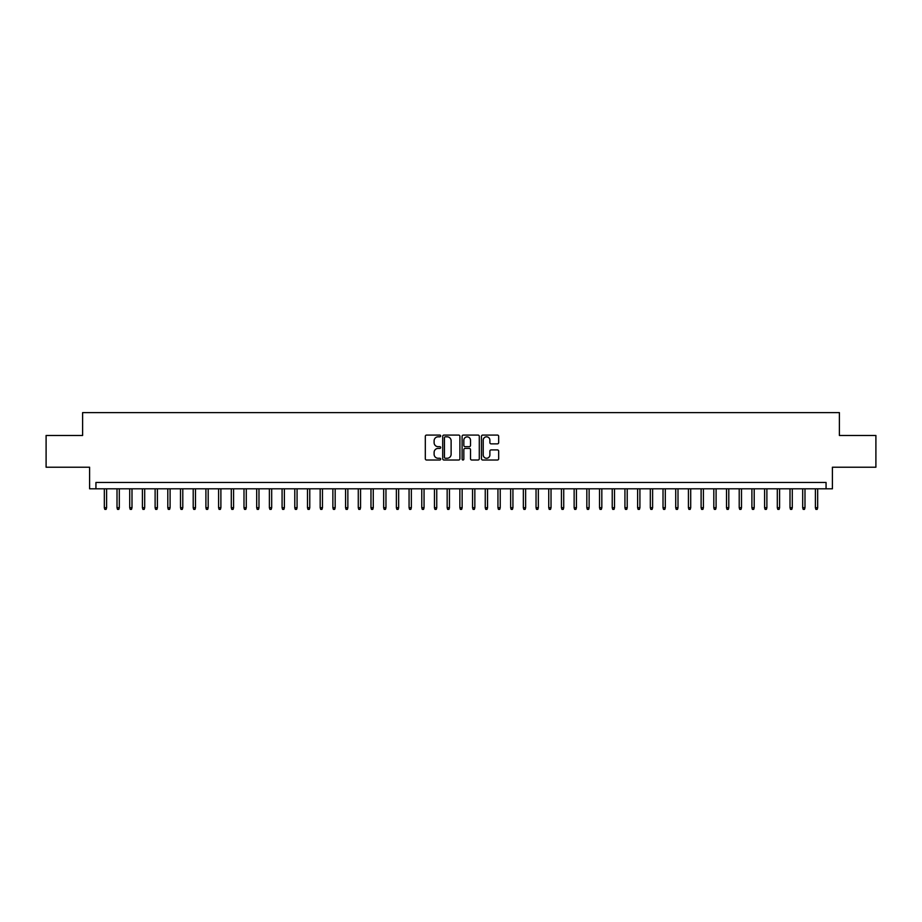<?xml version="1.0" encoding="UTF-8"?>
<svg xmlns="http://www.w3.org/2000/svg" width="922" height="922" viewBox="0 0 922 922"><rect width="100%" height="100%" fill="white"/><g stroke="black" fill="none" stroke-linecap="round" stroke-linejoin="round"><path stroke-width="1.38" d="M440.681 435.945A0.876 0.876 0 0 0 439.817 435.08L426.563 435.08A1.245 1.245 0 0 0 425.319 436.325L425.319 458.753A1.245 1.245 0 0 0 426.563 460.009L439.817 460.009A0.876 0.876 0 0 0 440.681 459.133A0.876 0.876 0 0 0 439.817 458.257L438.1 458.257A3.988 3.988 0 0 1 434.112 454.269L434.112 452.402A3.988 3.988 0 0 1 438.1 448.415L439.817 448.415A0.876 0.876 0 0 0 440.681 447.539A0.876 0.876 0 0 0 439.817 446.663L438.1 446.663A3.988 3.988 0 0 1 434.112 442.675L434.112 440.808A3.988 3.988 0 0 1 438.1 436.821L439.817 436.821A0.876 0.876 0 0 0 440.681 435.945M497.431 443.862A1.245 1.245 0 0 0 498.675 442.618L498.675 436.325A1.245 1.245 0 0 0 497.431 435.08L482.713 435.08A1.245 1.245 0 0 0 481.468 436.325L481.468 458.753A1.245 1.245 0 0 0 482.713 460.009L497.431 460.009A1.245 1.245 0 0 0 498.675 458.753L498.675 451.158A1.245 1.245 0 0 0 497.431 449.913L491.126 449.913A1.245 1.245 0 0 0 489.882 451.158L489.882 454.926A3.331 3.331 0 0 1 486.551 458.257A3.331 3.331 0 0 1 483.22 454.926L483.22 440.151A3.331 3.331 0 0 1 486.551 436.821A3.331 3.331 0 0 1 489.882 440.151L489.882 442.618A1.245 1.245 0 0 0 491.126 443.862L497.431 443.862M826.066 488.81L832.405 488.81L832.405 467.224L875.9 467.224L875.9 435.472L839.389 435.472L839.389 412.618L82.611 412.618L82.611 435.472L46.1 435.472L46.1 467.224L89.595 467.224L89.595 488.81L826.066 488.81L826.066 482.46L95.934 482.46L95.934 488.81M459.905 436.325A1.245 1.245 0 0 0 458.66 435.08L443.955 435.08A1.245 1.245 0 0 0 442.71 436.325L442.71 458.753A1.245 1.245 0 0 0 443.955 460.009L458.66 460.009A1.245 1.245 0 0 0 459.905 458.753L459.905 436.325M463.34 435.08L478.045 435.08A1.245 1.245 0 0 1 479.29 436.325L479.29 458.753A1.245 1.245 0 0 1 478.045 460.009L471.753 460.009A1.245 1.245 0 0 1 470.508 458.753L470.508 449.659A1.245 1.245 0 0 0 469.252 448.415L465.08 448.415A1.245 1.245 0 0 0 463.835 449.659L463.835 459.133A0.876 0.876 0 0 1 462.959 460.009A0.876 0.876 0 0 1 462.095 459.133L462.095 436.325A1.245 1.245 0 0 1 463.34 435.08M445.326 436.821A0.876 0.876 0 0 0 444.45 437.696L444.45 457.381A0.876 0.876 0 0 0 445.326 458.257L447.135 458.257A3.988 3.988 0 0 0 451.123 454.269L451.123 440.808A3.988 3.988 0 0 0 447.135 436.821L445.326 436.821M470.508 440.22A3.331 3.331 0 0 0 467.166 436.878A3.331 3.331 0 0 0 463.835 440.22L463.835 445.418A1.245 1.245 0 0 0 465.08 446.663L469.252 446.663A1.245 1.245 0 0 0 470.508 445.418L470.508 440.22M106.606 507.722L106.099 509.382L104.831 509.382L104.324 507.722L106.606 507.722L106.606 488.81M104.324 507.722L104.324 488.81M119.307 507.722L118.8 509.382L117.52 509.382L117.013 507.722L119.307 507.722L119.307 488.81M117.013 507.722L117.013 488.81M131.996 507.722L131.489 509.382L130.221 509.382L129.714 507.722L131.996 507.722L131.996 488.81M129.714 507.722L129.714 488.81M144.696 507.722L144.189 509.382L142.922 509.382L142.414 507.722L144.696 507.722L144.696 488.81M142.414 507.722L142.414 488.81M157.397 507.722L156.89 509.382L155.622 509.382L155.115 507.722L157.397 507.722L157.397 488.81M155.115 507.722L155.115 488.81M170.097 507.722L169.59 509.382L168.311 509.382L167.804 507.722L170.097 507.722L170.097 488.81M167.804 507.722L167.804 488.81M182.787 507.722L182.279 509.382L181.012 509.382L180.505 507.722L182.787 507.722L182.787 488.81M180.505 507.722L180.505 488.81M195.487 507.722L194.98 509.382L193.712 509.382L193.205 507.722L195.487 507.722L195.487 488.81M193.205 507.722L193.205 488.81M208.188 507.722L207.68 509.382L206.413 509.382L205.906 507.722L208.188 507.722L208.188 488.81M205.906 507.722L205.906 488.81M220.888 507.722L220.381 509.382L219.102 509.382L218.595 507.722L220.888 507.722L220.888 488.81M218.595 507.722L218.595 488.81M233.577 507.722L233.07 509.382L231.802 509.382L231.295 507.722L233.577 507.722L233.577 488.81M231.295 507.722L231.295 488.81M246.278 507.722L245.771 509.382L244.503 509.382L243.996 507.722L246.278 507.722L246.278 488.81M243.996 507.722L243.996 488.81M258.978 507.722L258.471 509.382L257.203 509.382L256.696 507.722L258.978 507.722L258.978 488.81M256.696 507.722L256.696 488.81M271.679 507.722L271.172 509.382L269.904 509.382L269.385 507.722L271.679 507.722L271.679 488.81M269.385 507.722L269.385 488.81M284.379 507.722L283.861 509.382L282.593 509.382L282.086 507.722L284.379 507.722L284.379 488.81M282.086 507.722L282.086 488.81M297.068 507.722L296.561 509.382L295.294 509.382L294.786 507.722L297.068 507.722L297.068 488.81M294.786 507.722L294.786 488.81M309.769 507.722L309.262 509.382L307.994 509.382L307.487 507.722L309.769 507.722L309.769 488.81M307.487 507.722L307.487 488.81M322.47 507.722L321.962 509.382L320.695 509.382L320.176 507.722L322.47 507.722L322.47 488.81M320.176 507.722L320.176 488.81M335.17 507.722L334.651 509.382L333.384 509.382L332.877 507.722L335.17 507.722L335.17 488.81M332.877 507.722L332.877 488.81M347.859 507.722L347.352 509.382L346.084 509.382L345.577 507.722L347.859 507.722L347.859 488.81M345.577 507.722L345.577 488.81M360.56 507.722L360.053 509.382L358.785 509.382L358.278 507.722L360.56 507.722L360.56 488.81M358.278 507.722L358.278 488.81M373.26 507.722L372.753 509.382L371.485 509.382L370.978 507.722L373.26 507.722L373.26 488.81M370.978 507.722L370.978 488.81M385.961 507.722L385.454 509.382L384.174 509.382L383.667 507.722L385.961 507.722L385.961 488.81M383.667 507.722L383.667 488.81M398.65 507.722L398.143 509.382L396.875 509.382L396.368 507.722L398.65 507.722L398.65 488.81M396.368 507.722L396.368 488.81M411.35 507.722L410.843 509.382L409.575 509.382L409.068 507.722L411.35 507.722L411.35 488.81M409.068 507.722L409.068 488.81M424.051 507.722L423.544 509.382L422.276 509.382L421.769 507.722L424.051 507.722L424.051 488.81M421.769 507.722L421.769 488.81M436.751 507.722L436.244 509.382L434.965 509.382L434.458 507.722L436.751 507.722L436.751 488.81M434.458 507.722L434.458 488.81M449.44 507.722L448.933 509.382L447.666 509.382L447.158 507.722L449.44 507.722L449.44 488.81M447.158 507.722L447.158 488.81M462.141 507.722L461.634 509.382L460.366 509.382L459.859 507.722L462.141 507.722L462.141 488.81M459.859 507.722L459.859 488.81M474.842 507.722L474.334 509.382L473.067 509.382L472.56 507.722L474.842 507.722L474.842 488.81M472.56 507.722L472.56 488.81M487.542 507.722L487.035 509.382L485.756 509.382L485.249 507.722L487.542 507.722L487.542 488.81M485.249 507.722L485.249 488.81M500.231 507.722L499.724 509.382L498.456 509.382L497.949 507.722L500.231 507.722L500.231 488.81M497.949 507.722L497.949 488.81M512.932 507.722L512.425 509.382L511.157 509.382L510.65 507.722L512.932 507.722L512.932 488.81M510.65 507.722L510.65 488.81M525.632 507.722L525.125 509.382L523.857 509.382L523.35 507.722L525.632 507.722L525.632 488.81M523.35 507.722L523.35 488.81M538.333 507.722L537.826 509.382L536.546 509.382L536.039 507.722L538.333 507.722L538.333 488.81M536.039 507.722L536.039 488.81M551.022 507.722L550.515 509.382L549.247 509.382L548.74 507.722L551.022 507.722L551.022 488.81M548.74 507.722L548.74 488.81M563.722 507.722L563.215 509.382L561.947 509.382L561.44 507.722L563.722 507.722L563.722 488.81M561.44 507.722L561.44 488.81M576.423 507.722L575.916 509.382L574.648 509.382L574.141 507.722L576.423 507.722L576.423 488.81M574.141 507.722L574.141 488.81M589.123 507.722L588.616 509.382L587.349 509.382L586.83 507.722L589.123 507.722L589.123 488.81M586.83 507.722L586.83 488.81M601.824 507.722L601.305 509.382L600.038 509.382L599.531 507.722L601.824 507.722L601.824 488.81M599.531 507.722L599.531 488.81M614.513 507.722L614.006 509.382L612.738 509.382L612.231 507.722L614.513 507.722L614.513 488.81M612.231 507.722L612.231 488.81M627.214 507.722L626.706 509.382L625.439 509.382L624.932 507.722L627.214 507.722L627.214 488.81M624.932 507.722L624.932 488.81M639.914 507.722L639.407 509.382L638.139 509.382L637.621 507.722L639.914 507.722L639.914 488.81M637.621 507.722L637.621 488.81M652.615 507.722L652.096 509.382L650.828 509.382L650.321 507.722L652.615 507.722L652.615 488.81M650.321 507.722L650.321 488.81M665.304 507.722L664.797 509.382L663.529 509.382L663.022 507.722L665.304 507.722L665.304 488.81M663.022 507.722L663.022 488.81M678.004 507.722L677.497 509.382L676.229 509.382L675.722 507.722L678.004 507.722L678.004 488.81M675.722 507.722L675.722 488.81M690.705 507.722L690.198 509.382L688.93 509.382L688.423 507.722L690.705 507.722L690.705 488.81M688.423 507.722L688.423 488.81M703.405 507.722L702.898 509.382L701.619 509.382L701.112 507.722L703.405 507.722L703.405 488.81M701.112 507.722L701.112 488.81M716.094 507.722L715.587 509.382L714.319 509.382L713.812 507.722L716.094 507.722L716.094 488.81M713.812 507.722L713.812 488.81M728.795 507.722L728.288 509.382L727.02 509.382L726.513 507.722L728.795 507.722L728.795 488.81M726.513 507.722L726.513 488.81M741.495 507.722L740.988 509.382L739.721 509.382L739.214 507.722L741.495 507.722L741.495 488.81M739.214 507.722L739.214 488.81M754.196 507.722L753.689 509.382L752.41 509.382L751.903 507.722L754.196 507.722L754.196 488.81M751.903 507.722L751.903 488.81M766.885 507.722L766.378 509.382L765.11 509.382L764.603 507.722L766.885 507.722L766.885 488.81M764.603 507.722L764.603 488.81M779.586 507.722L779.078 509.382L777.811 509.382L777.304 507.722L779.586 507.722L779.586 488.81M777.304 507.722L777.304 488.81M792.286 507.722L791.779 509.382L790.511 509.382L790.004 507.722L792.286 507.722L792.286 488.81M790.004 507.722L790.004 488.81M804.987 507.722L804.48 509.382L803.2 509.382L802.693 507.722L804.987 507.722L804.987 488.81M802.693 507.722L802.693 488.81M817.676 507.722L817.169 509.382L815.901 509.382L815.394 507.722L817.676 507.722L817.676 488.81M815.394 507.722L815.394 488.81"/></g></svg>
